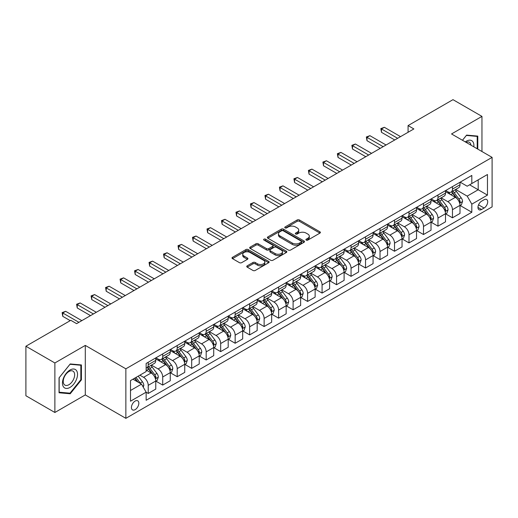<?xml version="1.0" encoding="UTF-8"?>
<svg xmlns="http://www.w3.org/2000/svg" width="518" height="518" viewBox="0 0 518 518"><rect width="100%" height="100%" fill="white"/><g stroke="black" fill="none" stroke-linecap="round" stroke-linejoin="round"><path stroke-width="0.78" d="M306.235 240.099A1.127 0.647 0 0 0 307.828 240.099L319.91 233.119A1.606 0.926 0 0 0 320.383 232.465A1.606 0.926 0 0 0 319.91 231.805L299.436 219.988A1.606 0.926 0 0 0 297.157 219.988L285.075 226.962A1.127 0.647 0 0 0 284.745 227.421A1.127 0.647 0 0 0 285.075 227.881A1.127 0.647 0 0 0 286.668 227.881L288.228 226.981A5.148 2.972 0 0 1 295.513 226.981L297.215 227.965A5.148 2.972 0 0 1 298.724 230.07A5.148 2.972 0 0 1 297.215 232.168L295.655 233.074A1.127 0.647 0 0 0 295.325 233.534A1.127 0.647 0 0 0 295.655 233.994A1.127 0.647 0 0 0 297.248 233.994L298.808 233.087A5.148 2.972 0 0 1 306.093 233.087L307.796 234.071A5.148 2.972 0 0 1 309.304 236.176A5.148 2.972 0 0 1 307.796 238.28L306.235 239.18A1.127 0.647 0 0 0 305.905 239.64A1.127 0.647 0 0 0 306.235 240.099L306.235 239.18M135.133 409.641A5.245 3.03 120 0 0 138.559 405.018A5.245 3.03 120 0 0 137.756 400.815A5.245 3.03 120 0 0 135.133 401.074A5.245 3.03 120 0 0 131.708 405.698A5.245 3.03 120 0 0 132.511 409.9A5.245 3.03 120 0 0 135.133 409.641M247.215 265.831A1.606 0.926 0 0 0 246.749 266.485A1.606 0.926 0 0 0 247.215 267.146L252.965 270.461A1.606 0.926 0 0 0 255.238 270.461L268.661 262.71A1.606 0.926 0 0 0 269.133 262.05A1.606 0.926 0 0 0 268.661 261.396L248.187 249.572A1.606 0.926 0 0 0 245.908 249.572L232.485 257.323A1.606 0.926 0 0 0 232.012 257.983A1.606 0.926 0 0 0 232.485 258.637L239.426 262.645A1.606 0.926 0 0 0 241.699 262.645L247.449 259.33A1.606 0.926 0 0 0 247.915 258.67A1.606 0.926 0 0 0 247.449 258.016L244.004 256.028A4.306 2.486 0 0 1 242.741 254.267A4.306 2.486 0 0 1 245.402 251.975A4.306 2.486 0 0 1 250.09 252.512L263.571 260.295A4.306 2.486 0 0 1 264.834 262.05A4.306 2.486 0 0 1 262.173 264.348A4.306 2.486 0 0 1 257.485 263.811L255.238 262.509A1.606 0.926 0 0 0 252.965 262.509L247.215 265.831L247.215 267.146M85.295 345.402L54.876 362.969L25.9 346.238L25.9 395.752L54.876 412.483L85.295 394.917L125.861 418.337L125.861 368.822L85.295 345.402L85.295 394.917M481.96 151.521L481.96 116.388L451.534 133.955L492.1 157.375L125.861 368.822M481.96 116.388L452.985 99.663L408.074 125.589L408.074 132.284M25.9 346.238L70.811 320.312L76.606 323.653L413.869 128.937L408.074 125.589M288.345 250.032A1.606 0.926 0 0 0 290.617 250.032L304.04 242.282A1.606 0.926 0 0 0 304.513 241.628A1.606 0.926 0 0 0 304.04 240.967L283.566 229.15A1.606 0.926 0 0 0 281.287 229.15L267.864 236.894A1.606 0.926 0 0 0 267.392 237.555A1.606 0.926 0 0 0 267.864 238.209L288.345 250.032M264.394 240.346A1.127 0.647 0 0 1 265.533 240.501L265.533 239.161L286.35 251.185A1.606 0.926 0 0 1 286.823 251.839A1.606 0.926 0 0 1 286.35 252.499L272.928 260.25A1.606 0.926 0 0 1 270.655 260.25L250.175 248.426L250.175 247.112A1.606 0.926 0 0 0 249.702 247.766A1.606 0.926 0 0 0 250.175 248.426M250.175 247.112L255.918 243.797A1.606 0.926 0 0 1 258.197 243.797L266.498 248.588A1.606 0.926 0 0 0 268.777 248.588L272.585 246.387A1.606 0.926 0 0 0 273.057 245.733A1.606 0.926 0 0 0 272.585 245.072L263.94 240.08A1.127 0.647 0 0 1 263.61 239.62A1.127 0.647 0 0 1 264.309 239.025A1.127 0.647 0 0 1 265.533 239.161M484.103 199.734L481.552 201.204A5.083 2.933 120 0 0 478.237 205.678A5.083 2.933 120 0 0 479.014 209.751A5.083 2.933 120 0 0 481.552 209.499L484.103 208.029A5.083 2.933 120 0 0 487.425 203.555A5.083 2.933 120 0 0 486.642 199.482A5.083 2.933 120 0 0 484.103 199.734M125.861 418.337L492.1 206.889L492.1 157.375M460.172 182.168L467.184 186.215L471.82 183.54L471.82 175.44L146.147 363.468L146.147 371.561L130.497 380.6L130.497 401.21L146.147 392.171L146.147 400.272L471.82 212.244L471.82 204.15L467.184 196.121L455.659 189.465M471.82 183.54L487.464 174.508L487.464 195.118L471.82 204.15M54.876 362.969L54.876 412.483M469.619 184.809L478.192 189.763L478.192 179.856L487.464 174.508M467.184 196.121L478.192 189.763L487.464 195.118M130.497 390.501L141.511 384.142L132.932 379.195M146.147 392.243L148.232 393.447L148.232 385.347A6.559 3.788 -120 0 0 143.596 377.318L139.886 375.181M148.232 393.447L155.763 389.096L155.763 381.002A6.559 3.788 -120 0 0 151.126 372.973L146.147 370.092M155.937 381.164L162.717 385.081L162.717 376.987A6.559 3.788 -120 0 0 158.081 368.952L151.424 365.112M162.717 385.081L170.254 380.73L170.254 372.636A6.559 3.788 -120 0 0 165.618 364.607L155.763 358.916M170.422 372.805L177.208 376.715L177.208 368.622A6.559 3.788 -120 0 0 172.572 360.593L165.915 356.747M177.208 376.715L184.738 372.371L184.738 364.271A6.559 3.788 -120 0 0 180.102 356.242L170.254 350.556M184.913 364.439L191.692 368.356L191.692 360.256A6.559 3.788 -120 0 0 187.056 352.227L180.4 348.381M191.692 368.356L199.223 364.005L199.223 355.905A6.559 3.788 -120 0 0 194.587 347.876L184.738 342.191M199.398 356.073L206.177 359.991L206.177 351.89A6.559 3.788 -120 0 0 201.541 343.861L194.885 340.022M206.177 359.991L213.714 355.639L213.714 347.546A6.559 3.788 -120 0 0 209.078 339.51L199.223 333.825M213.889 347.707L220.668 351.625L220.668 343.531A6.559 3.788 -120 0 0 216.032 335.496L209.376 331.656M220.668 351.625L228.198 347.274L228.198 339.18A6.559 3.788 -120 0 0 223.562 331.151L213.714 325.459M228.373 339.348L235.153 343.259L235.153 335.165A6.559 3.788 -120 0 0 230.516 327.136L223.86 323.29M235.153 343.259L242.689 338.914L242.689 330.814A6.559 3.788 -120 0 0 238.053 322.785L228.198 317.1M242.864 330.983L249.644 334.893L249.644 326.8A6.559 3.788 -120 0 0 245.008 318.771L238.351 314.925M249.644 334.893L257.174 330.549L257.174 322.449A6.559 3.788 -120 0 0 252.538 314.42L242.689 308.734M257.349 322.617L264.128 326.534L264.128 318.434A6.559 3.788 -120 0 0 259.492 310.405L252.836 306.565M264.128 326.534L271.665 322.183L271.665 314.089A6.559 3.788 -120 0 0 267.029 306.054L257.174 300.369M271.833 314.251L278.613 318.169L278.613 310.075A6.559 3.788 -120 0 0 273.977 302.039L267.32 298.2M278.613 318.169L286.15 313.817L286.15 305.724A6.559 3.788 -120 0 0 281.514 297.695L271.665 292.003M286.325 305.892L293.104 309.803L293.104 301.709A6.559 3.788 -120 0 0 288.468 293.68L281.811 289.834M293.104 309.803L300.634 305.452L300.634 297.358A6.559 3.788 -120 0 0 295.998 289.329L286.15 283.644M300.809 297.526L307.588 301.437L307.588 293.343A6.559 3.788 -120 0 0 302.952 285.314L296.296 281.468M307.588 301.437L315.125 297.092L315.125 288.992A6.559 3.788 -120 0 0 310.489 280.963L300.634 275.278M315.3 289.161L322.079 293.078L322.079 284.978A6.559 3.788 -120 0 0 317.443 276.949L310.787 273.109M322.079 293.078L329.61 288.727L329.61 280.633A6.559 3.788 -120 0 0 324.974 272.597L315.125 266.912M329.785 280.795L336.564 284.712L336.564 276.612A6.559 3.788 -120 0 0 331.928 268.583L325.272 264.743M336.564 284.712L344.101 280.361L344.101 272.267A6.559 3.788 -120 0 0 339.465 264.238L329.61 258.547M344.269 272.436L351.055 276.347L351.055 268.253A6.559 3.788 -120 0 0 346.419 260.224L339.763 256.378M351.055 276.347L358.585 271.995L358.585 263.902A6.559 3.788 -120 0 0 353.949 255.873L344.101 250.181M358.76 264.07L365.54 267.981L365.54 259.887A6.559 3.788 -120 0 0 360.904 251.858L354.247 248.012M365.54 267.981L373.07 263.636L373.07 255.536A6.559 3.788 -120 0 0 368.434 247.507L358.585 241.822M373.245 255.704L380.024 259.622L380.024 251.521A6.559 3.788 -120 0 0 375.388 243.492L368.732 239.653M380.024 259.622L387.561 255.27L387.561 247.17A6.559 3.788 -120 0 0 382.925 239.141L373.07 233.456M387.736 247.339L394.515 251.256L394.515 243.156A6.559 3.788 -120 0 0 389.879 235.127L383.223 231.287M394.515 251.256L402.046 246.905L402.046 238.811A6.559 3.788 -120 0 0 397.41 230.782L387.561 225.09M402.221 238.979L409 242.89L409 234.796A6.559 3.788 -120 0 0 404.364 226.767L397.707 222.921M409 242.89L416.537 238.539L416.537 230.445A6.559 3.788 -120 0 0 411.901 222.416L402.046 216.725M416.705 230.614L423.491 234.524L423.491 226.431A6.559 3.788 -120 0 0 418.855 218.402L412.198 214.556M423.491 234.524L431.021 230.18L431.021 222.08A6.559 3.788 -120 0 0 426.385 214.051L416.537 208.365M431.196 222.248L437.975 226.165L437.975 218.065A6.559 3.788 -120 0 0 433.339 210.036L426.683 206.196M437.975 226.165L445.506 221.814L445.506 213.714A6.559 3.788 -120 0 0 440.876 205.685L431.021 200M445.681 213.882L452.46 217.8L452.46 209.699A6.559 3.788 -120 0 0 447.824 201.67L441.168 197.831M452.46 217.8L459.997 213.448L459.997 205.355A6.559 3.788 -120 0 0 455.361 197.326L445.506 191.634M445.681 190.533L447.824 191.77A6.559 3.788 -120 0 0 451.107 192.094A6.559 3.788 -120 0 0 452.46 189.089L452.46 186.616M431.196 198.893L433.339 200.136A6.559 3.788 -120 0 0 436.616 200.46A6.559 3.788 -120 0 0 437.975 197.455L437.975 194.982M416.705 207.258L418.855 208.495A6.559 3.788 -120 0 0 422.131 208.819A6.559 3.788 -120 0 0 423.491 205.821L423.491 203.347M402.221 215.624L404.364 216.861A6.559 3.788 -120 0 0 407.64 217.184A6.559 3.788 -120 0 0 409 214.187L409 211.707M387.736 223.99L389.879 225.226A6.559 3.788 -120 0 0 393.156 225.55A6.559 3.788 -120 0 0 394.515 222.546L394.515 220.072M373.245 232.349L375.388 233.592A6.559 3.788 -120 0 0 378.671 233.916A6.559 3.788 -120 0 0 380.024 230.911L380.024 228.438M358.76 240.715L360.904 241.951A6.559 3.788 -120 0 0 364.18 242.282A6.559 3.788 -120 0 0 365.54 239.277L365.54 236.804M344.269 249.08L346.419 250.317A6.559 3.788 -120 0 0 349.695 250.641A6.559 3.788 -120 0 0 351.055 247.643L351.055 245.163M329.785 257.446L331.928 258.683A6.559 3.788 -120 0 0 335.204 259.006A6.559 3.788 -120 0 0 336.564 256.009L336.564 253.529M315.3 265.805L317.443 267.048A6.559 3.788 -120 0 0 320.72 267.372A6.559 3.788 -120 0 0 322.079 264.368L322.079 261.894M300.809 274.171L302.952 275.408A6.559 3.788 -120 0 0 306.235 275.738A6.559 3.788 -120 0 0 307.588 272.733L307.588 270.26M286.325 282.537L288.468 283.773A6.559 3.788 -120 0 0 291.744 284.097A6.559 3.788 -120 0 0 293.104 281.099L293.104 278.619M271.833 290.902L273.977 292.139A6.559 3.788 -120 0 0 277.26 292.463A6.559 3.788 -120 0 0 278.613 289.465L278.613 286.985M257.349 299.268L259.492 300.505A6.559 3.788 -120 0 0 262.768 300.829A6.559 3.788 -120 0 0 264.128 297.824L264.128 295.351M242.858 307.627L245.008 308.864A6.559 3.788 -120 0 0 248.284 309.194A6.559 3.788 -120 0 0 249.644 306.19L249.644 303.716M228.373 315.993L230.516 317.23A6.559 3.788 -120 0 0 233.799 317.553A6.559 3.788 -120 0 0 235.153 314.555L235.153 312.076M213.889 324.359L216.032 325.595A6.559 3.788 -120 0 0 219.308 325.919A6.559 3.788 -120 0 0 220.668 322.921L220.668 320.441M199.398 332.724L201.541 333.961A6.559 3.788 -120 0 0 204.824 334.285A6.559 3.788 -120 0 0 206.177 331.28L206.177 328.807M184.913 341.084L187.056 342.32A6.559 3.788 -120 0 0 190.333 342.651A6.559 3.788 -120 0 0 191.692 339.646L191.692 337.173M170.422 349.449L172.572 350.686A6.559 3.788 -120 0 0 175.848 351.01A6.559 3.788 -120 0 0 177.208 348.012L177.208 345.538M155.937 357.815L158.081 359.052A6.559 3.788 -120 0 0 161.357 359.375A6.559 3.788 -120 0 0 162.717 356.378L162.717 353.898M460.172 205.523L471.82 212.244M451.107 192.094L458.637 187.743A6.559 3.788 -120 0 0 459.997 184.745L459.997 182.265M436.616 200.46L444.153 196.108A6.559 3.788 -120 0 0 445.506 193.104L445.506 190.63M422.131 208.819L429.662 204.474A6.559 3.788 -120 0 0 431.021 201.47L431.021 198.996M407.64 217.184L415.177 212.84A6.559 3.788 -120 0 0 416.537 209.835L416.537 207.362M393.156 225.55L400.692 221.199A6.559 3.788 -120 0 0 402.046 218.201L402.046 215.721M378.671 233.916L386.201 229.565A6.559 3.788 -120 0 0 387.561 226.567L387.561 224.087M364.18 242.282L371.717 237.93A6.559 3.788 -120 0 0 373.07 234.926L373.07 232.452M349.695 250.641L357.226 246.296A6.559 3.788 -120 0 0 358.585 243.292L358.585 240.818M335.204 259.006L342.741 254.655A6.559 3.788 -120 0 0 344.101 251.657L344.101 249.177M320.72 267.372L328.25 263.021A6.559 3.788 -120 0 0 329.61 260.023L329.61 257.543M306.235 275.738L313.766 271.387A6.559 3.788 -120 0 0 315.125 268.382L315.125 265.909M291.744 284.097L299.281 279.752A6.559 3.788 -120 0 0 300.634 276.748L300.634 274.275M277.26 292.463L284.79 288.112A6.559 3.788 -120 0 0 286.15 285.114L286.15 282.634M262.768 300.829L270.305 296.477A6.559 3.788 -120 0 0 271.665 293.479L271.665 290.999M248.284 309.194L255.814 304.843A6.559 3.788 -120 0 0 257.174 301.839L257.174 299.365M233.799 317.553L241.33 313.209A6.559 3.788 -120 0 0 242.689 310.204L242.689 307.731M219.308 325.919L226.845 321.568A6.559 3.788 -120 0 0 228.198 318.57L228.198 316.097M204.824 334.285L212.354 329.934A6.559 3.788 -120 0 0 213.714 326.936L213.714 324.456M190.333 342.651L197.87 338.299A6.559 3.788 -120 0 0 199.223 335.295L199.223 332.821M175.848 351.01L183.378 346.665A6.559 3.788 -120 0 0 184.738 343.661L184.738 341.187M161.357 359.375L168.894 355.024A6.559 3.788 -120 0 0 170.254 352.026L170.254 349.553M146.147 368.007A6.559 3.788 -120 0 0 146.872 367.741L154.403 363.39A6.559 3.788 -120 0 0 155.763 360.392L155.763 357.912M146.872 367.741A6.559 3.788 -120 0 0 148.232 364.737L148.232 362.263M141.511 384.142L146.147 392.171M477.784 149.113L477.784 136.104L466.601 135.101L462.457 140.261M59.046 392.774L70.228 393.771L81.417 379.856L81.417 364.944L70.228 363.947L59.046 377.862L59.046 392.774M80.834 379.526L81.417 379.856M69.049 393.091L70.228 393.771M306.682 240.261L307.796 239.614A5.148 2.972 0 0 0 309.304 237.516L309.304 236.176M298.724 230.07L298.724 231.404A5.148 2.972 0 0 1 297.215 233.508L296.102 234.149M319.91 231.805L319.91 233.119L299.436 221.322A1.606 0.926 0 0 0 297.157 221.322L285.522 228.043M304.04 240.967L304.04 242.282L283.566 230.484A1.606 0.926 0 0 0 281.287 230.484L267.89 238.222M301.198 242.087A1.127 0.647 0 0 0 301.528 241.628A1.127 0.647 0 0 0 301.198 241.168L283.223 230.788A1.127 0.647 0 0 0 281.63 230.788L279.979 231.74A5.148 2.972 0 0 0 278.477 233.845A5.148 2.972 0 0 0 279.979 235.943L292.269 243.039A5.148 2.972 0 0 0 299.546 243.039L301.198 242.087L301.198 243.428A1.127 0.647 0 0 0 301.528 242.968L301.528 241.628M278.477 233.845L278.477 235.178A5.148 2.972 0 0 0 279.979 237.283L279.979 235.943M301.198 243.428L299.546 244.379A5.148 2.972 0 0 1 292.269 244.379L279.979 237.283M250.2 248.439L255.918 245.131L255.918 243.797M273.057 245.733L273.057 247.067A1.606 0.926 0 0 1 272.585 247.727L268.777 249.929A1.606 0.926 0 0 1 266.498 249.929L258.197 245.131A1.606 0.926 0 0 0 255.918 245.131M265.533 240.501L286.331 252.506M275.116 253.561A4.306 2.486 0 0 0 279.811 254.105A4.306 2.486 0 0 0 282.465 251.806A4.306 2.486 0 0 0 281.203 250.052L276.457 247.306A1.606 0.926 0 0 0 274.177 247.306L270.37 249.508A1.606 0.926 0 0 0 269.897 250.162A1.606 0.926 0 0 0 270.37 250.822L275.116 253.561L275.116 254.901A4.306 2.486 0 0 0 279.811 255.439A4.306 2.486 0 0 0 282.465 253.147L282.465 251.806M269.897 250.162L269.897 251.502A1.606 0.926 0 0 0 270.37 252.162L270.37 250.822M275.116 254.901L270.37 252.162M264.834 262.05L264.834 263.39A4.306 2.486 0 0 1 262.173 265.689A4.306 2.486 0 0 1 257.485 265.151L255.238 263.85A1.606 0.926 0 0 0 252.965 263.85L247.241 267.159M242.741 254.267L242.741 255.607A4.306 2.486 0 0 0 244.004 257.362L244.004 256.028M247.423 259.337L244.004 257.362M268.661 261.396L268.661 262.71L248.187 250.913A1.606 0.926 0 0 0 245.908 250.913L232.504 258.65M459.997 205.62L461.389 204.817L462.548 201.47A4.345 2.506 -120 0 0 461.162 197.772L456.423 191.453A12.536 7.239 -120 0 0 455.057 189.815M450.349 194.425A12.536 7.239 -120 0 0 447.779 191.744M459.602 202.959L460.198 201.657A4.345 2.506 -120 0 0 458.954 199.041L454.221 192.722A12.536 7.239 -120 0 0 452.855 191.084M451.69 191.757A10.405 6.009 60 0 1 453.392 193.7L457.4 199.048M451.463 191.887A12.536 7.239 60 0 1 452.829 193.525L455.982 197.727M397.643 138.306L381.475 128.969L384.375 127.298L400.543 136.635M394.748 139.977L381.475 132.317L381.475 128.969L380.84 128.6L384.375 127.298M381.475 132.317L380.84 128.6M445.506 213.986L446.898 213.183L448.057 209.835A4.345 2.506 -120 0 0 446.671 206.138L441.938 199.819A12.536 7.239 -120 0 0 440.565 198.174M435.858 202.791A12.536 7.239 -120 0 0 433.294 200.103M445.111 211.325L445.713 210.023A4.345 2.506 -120 0 0 444.47 207.407L439.737 201.088A12.536 7.239 -120 0 0 438.364 199.449M437.198 200.123A10.405 6.009 60 0 1 438.908 202.065L442.916 207.414M436.978 200.252A12.536 7.239 60 0 1 438.345 201.891L441.491 206.093M431.021 222.351L432.413 221.549L433.572 218.201A4.345 2.506 -120 0 0 432.187 214.504L427.447 208.178A12.536 7.239 -120 0 0 426.081 206.54M421.374 211.156A12.536 7.239 -120 0 0 418.803 208.469M430.626 219.69L431.229 218.382A4.345 2.506 -120 0 0 429.985 215.773L425.246 209.453A12.536 7.239 -120 0 0 423.879 207.815M422.714 208.489A10.405 6.009 60 0 1 424.423 210.431L428.431 215.779M422.487 208.618A12.536 7.239 60 0 1 423.853 210.256L427.007 214.458M416.537 230.711L417.922 229.908L419.081 226.567A4.345 2.506 -120 0 0 417.696 222.863L412.963 216.543A12.536 7.239 -120 0 0 411.596 214.905M406.883 219.522A12.536 7.239 -120 0 0 404.318 216.835M416.142 228.049L416.737 226.748A4.345 2.506 -120 0 0 415.494 224.139L410.761 217.813A12.536 7.239 -120 0 0 409.395 216.174M408.223 216.848A10.405 6.009 60 0 1 409.932 218.79L413.94 224.145M408.003 216.977A12.536 7.239 60 0 1 409.369 218.615L412.516 222.818M383.158 146.672L366.99 137.335L369.884 135.664L386.052 144.995M380.257 148.342L366.99 140.682L366.99 137.335L366.349 136.966L369.884 135.664M366.99 140.682L366.349 136.966M368.667 155.031L352.499 145.7L355.4 144.023L371.568 153.36M365.773 156.708L352.499 149.042L352.499 145.7L351.864 145.331L355.4 144.023M352.499 149.042L351.864 145.331M354.183 163.397L338.014 154.066L340.909 152.389L357.077 161.726M351.282 165.067L338.014 157.407L338.014 154.066L337.373 153.697L340.909 152.389M338.014 157.407L337.373 153.697M402.046 239.076L403.438 238.274L404.597 234.926A4.345 2.506 -120 0 0 403.211 231.229L398.478 224.909A12.536 7.239 -120 0 0 397.105 223.271M392.398 227.888A12.536 7.239 -120 0 0 389.827 225.201M401.651 236.415L402.253 235.114A4.345 2.506 -120 0 0 401.01 232.498L396.27 226.178A12.536 7.239 -120 0 0 394.904 224.54M393.738 225.213A10.405 6.009 60 0 1 395.448 227.156L399.456 232.504M393.512 225.343A12.536 7.239 60 0 1 394.884 226.981L398.031 231.183M339.691 171.762L323.523 162.425L326.424 160.755L342.592 170.092M336.797 173.433L323.523 165.773L323.523 162.425L322.889 162.056L326.424 160.755M323.523 165.773L322.889 162.056M473.828 146.827A10.651 6.151 120 0 0 472.895 141.764A10.651 6.151 120 0 0 465.287 141.9M470.972 145.176A8.068 4.656 120 0 0 470.253 143.13A8.068 4.656 120 0 0 469.347 142.288A8.068 4.656 120 0 0 466.032 142.327M462.477 140.274L466.368 135.431L477.207 136.402L477.207 148.776M476.489 135.988L477.207 136.402M70.001 370.027A10.651 6.151 120 0 0 62.464 383.074A10.651 6.151 120 0 0 70.001 387.425A10.651 6.151 120 0 0 77.532 374.378A10.651 6.151 120 0 0 70.001 370.027M68.946 371.529A8.068 4.656 120 0 0 63.675 378.639A8.068 4.656 120 0 0 64.912 385.101A8.068 4.656 120 0 0 68.946 384.699A8.068 4.656 120 0 0 74.21 377.59A8.068 4.656 120 0 0 72.973 371.128A8.068 4.656 120 0 0 68.946 371.529M80.834 379.694L70.001 393.175L59.162 392.204L59.162 377.758L70.001 364.277L80.834 365.242L80.834 379.694M80.115 364.827L80.834 365.242M387.561 247.442L388.953 246.639L390.112 243.292A4.345 2.506 -120 0 0 388.72 239.594L383.987 233.275A12.536 7.239 -120 0 0 382.621 231.637M377.907 236.247A12.536 7.239 -120 0 0 375.343 233.56M387.166 244.781L387.762 243.479A4.345 2.506 -120 0 0 386.519 240.864L381.785 234.544A12.536 7.239 -120 0 0 380.419 232.906M379.254 233.579A10.405 6.009 60 0 1 380.957 235.522L384.965 240.87M379.027 233.709A12.536 7.239 60 0 1 380.393 235.347L383.54 239.549M373.07 255.808L374.462 255.005L375.621 251.657A4.345 2.506 -120 0 0 374.236 247.96L369.502 241.634A12.536 7.239 -120 0 0 368.13 239.996M363.422 244.613A12.536 7.239 -120 0 0 360.858 241.925M372.675 253.147L373.277 251.839A4.345 2.506 -120 0 0 372.034 249.229L367.301 242.91A12.536 7.239 -120 0 0 365.928 241.271M364.763 241.945A10.405 6.009 60 0 1 366.472 243.887L370.48 249.236M364.542 242.074A12.536 7.239 60 0 1 365.909 243.713L369.056 247.915M358.585 264.167L359.978 263.364L361.137 260.023A4.345 2.506 -120 0 0 359.751 256.319L355.011 250A12.536 7.239 -120 0 0 353.645 248.362M348.938 252.978A12.536 7.239 -120 0 0 346.367 250.291M358.191 261.506L358.793 260.204A4.345 2.506 -120 0 0 357.55 257.595L352.81 251.269A12.536 7.239 -120 0 0 351.444 249.631M350.278 250.304A10.405 6.009 60 0 1 351.987 252.247L355.989 257.601M350.051 250.434A12.536 7.239 60 0 1 351.418 252.072L354.571 256.274M344.101 272.533L345.487 271.73L346.646 268.382A4.345 2.506 -120 0 0 345.26 264.685L340.527 258.365A12.536 7.239 -120 0 0 339.16 256.727M334.447 261.344A12.536 7.239 -120 0 0 331.883 258.657M343.699 269.872L344.302 268.57A4.345 2.506 -120 0 0 343.058 265.954L338.325 259.635A12.536 7.239 -120 0 0 336.953 257.996M335.787 258.67A10.405 6.009 60 0 1 337.496 260.612L341.504 265.961M335.567 258.799A12.536 7.239 60 0 1 336.933 260.437L340.08 264.64M329.61 280.898L331.002 280.096L332.161 276.748A4.345 2.506 -120 0 0 330.775 273.051L326.036 266.731A12.536 7.239 -120 0 0 324.669 265.093M319.962 269.703A12.536 7.239 -120 0 0 317.392 267.016M329.215 278.237L329.817 276.936A4.345 2.506 -120 0 0 328.574 274.32L323.834 268A12.536 7.239 -120 0 0 322.468 266.362M321.302 267.035A10.405 6.009 60 0 1 323.012 268.978L327.02 274.326M321.076 267.165A12.536 7.239 60 0 1 322.449 268.803L325.595 273.005M325.207 180.128L309.039 170.791L311.94 169.121L328.101 178.451M322.306 181.799L309.039 174.139L309.039 170.791L308.404 170.422L311.94 169.121M309.039 174.139L308.404 170.422M310.722 188.487L294.554 179.157L297.449 177.48L313.617 186.817M307.821 190.164L294.554 182.504L294.554 179.157L293.913 178.788L297.449 177.48M294.554 182.504L293.913 178.788M296.231 196.853L280.063 187.522L282.964 185.845L299.132 195.182M293.337 198.53L280.063 190.864L280.063 187.522L279.429 187.153L282.964 185.845M280.063 190.864L279.429 187.153M281.747 205.219L265.579 195.882L268.473 194.211L284.641 203.548M278.846 206.889L265.579 199.229L265.579 195.882L264.938 195.519L268.473 194.211M265.579 199.229L264.938 195.519M267.256 213.584L251.088 204.247L253.988 202.577L270.156 211.907M264.361 215.255L251.088 207.595L251.088 204.247L250.453 203.878L253.988 202.577M251.088 207.595L250.453 203.878M315.125 289.264L316.517 288.461L317.67 285.114A4.345 2.506 -120 0 0 316.284 281.416L311.551 275.09A12.536 7.239 -120 0 0 310.185 273.452M305.471 278.069A12.536 7.239 -120 0 0 302.907 275.382M314.73 286.603L315.326 285.295A4.345 2.506 -120 0 0 314.083 282.686L309.35 276.366A12.536 7.239 -120 0 0 307.983 274.728M306.811 275.401A10.405 6.009 60 0 1 308.521 277.344L312.529 282.692M306.591 275.531A12.536 7.239 60 0 1 307.957 277.169L311.104 281.371M252.771 221.944L236.603 212.613L239.497 210.943L255.665 220.273M249.87 223.621L236.603 215.961L236.603 212.613L235.968 212.244L239.497 210.943M236.603 215.961L235.968 212.244M300.634 297.623L302.026 296.82L303.185 293.479A4.345 2.506 -120 0 0 301.8 289.776L297.067 283.456A12.536 7.239 -120 0 0 295.694 281.818M290.986 286.435A12.536 7.239 -120 0 0 288.422 283.747M300.239 294.969L300.841 293.661A4.345 2.506 -120 0 0 299.598 291.051L294.865 284.725A12.536 7.239 -120 0 0 293.492 283.087M292.327 283.76A10.405 6.009 60 0 1 294.036 285.703L298.044 291.058M292.1 283.89A12.536 7.239 60 0 1 293.473 285.528L296.62 289.737M238.28 230.309L222.118 220.979L225.013 219.302L241.181 228.639M235.386 231.986L222.118 224.32L222.118 220.979L221.477 220.61L225.013 219.302M222.118 224.32L221.477 220.61M286.15 305.989L287.542 305.186L288.701 301.839A4.345 2.506 -120 0 0 287.315 298.141L282.575 291.822A12.536 7.239 -120 0 0 281.209 290.184M276.502 294.8A12.536 7.239 -120 0 0 273.931 292.113M285.755 303.328L286.35 302.026A4.345 2.506 -120 0 0 285.107 299.417L280.374 293.091A12.536 7.239 -120 0 0 279.008 291.453M277.842 292.126A10.405 6.009 60 0 1 279.545 294.069L283.553 299.417M277.616 292.256A12.536 7.239 60 0 1 278.982 293.894L282.135 298.096M223.795 238.675L207.627 229.338L210.528 227.667L226.696 237.004M220.901 240.346L207.627 232.686L207.627 229.338L206.993 228.975L210.528 227.667M207.627 232.686L206.993 228.975M271.665 314.355L273.051 313.552L274.21 310.204A4.345 2.506 -120 0 0 272.824 306.507L268.091 300.187A12.536 7.239 -120 0 0 266.718 298.549M262.011 303.159A12.536 7.239 -120 0 0 259.447 300.472M271.264 311.694L271.866 310.392A4.345 2.506 -120 0 0 270.623 307.776L265.889 301.457A12.536 7.239 -120 0 0 264.517 299.818M263.351 300.492A10.405 6.009 60 0 1 265.061 302.434L269.069 307.783M263.131 300.621A12.536 7.239 60 0 1 264.497 302.259L267.644 306.462M209.311 247.041L193.143 237.704L196.037 236.033L212.205 245.364M206.41 248.711L193.143 241.051L193.143 237.704L192.502 237.335L196.037 236.033M193.143 241.051L192.502 237.335M257.174 322.72L258.566 321.918L259.725 318.57A4.345 2.506 -120 0 0 258.34 314.873L253.6 308.547A12.536 7.239 -120 0 0 252.234 306.909M247.526 311.525A12.536 7.239 -120 0 0 244.956 308.838M256.779 320.059L257.381 318.751A4.345 2.506 -120 0 0 256.138 316.142L251.398 309.822A12.536 7.239 -120 0 0 250.032 308.184M248.867 308.857A10.405 6.009 60 0 1 250.576 310.8L254.584 316.148M248.64 308.987A12.536 7.239 60 0 1 250.006 310.625L253.16 314.827M194.82 255.4L178.652 246.069L181.553 244.399L197.721 253.729M191.925 257.077L178.652 249.417L178.652 246.069L178.017 245.7L181.553 244.399M178.652 249.417L178.017 245.7M242.689 331.08L244.075 330.277L245.234 326.936A4.345 2.506 -120 0 0 243.849 323.232L239.115 316.912A12.536 7.239 -120 0 0 237.749 315.274M233.035 319.891A12.536 7.239 -120 0 0 230.471 317.204M242.294 328.425L242.89 327.117A4.345 2.506 -120 0 0 241.647 324.508L236.914 318.188A12.536 7.239 -120 0 0 235.548 316.543M234.376 317.217A10.405 6.009 60 0 1 236.085 319.159L240.093 324.514M234.155 317.346A12.536 7.239 60 0 1 235.522 318.991L238.668 323.193M180.335 263.766L164.167 254.435L167.061 252.758L183.23 262.095M177.434 265.443L164.167 257.776L164.167 254.435L163.526 254.066L167.061 252.758M164.167 257.776L163.526 254.066M228.198 339.445L229.591 338.642L230.75 335.295A4.345 2.506 -120 0 0 229.364 331.598L224.631 325.278A12.536 7.239 -120 0 0 223.258 323.64M218.551 328.257A12.536 7.239 -120 0 0 215.98 325.569M227.803 336.784L228.406 335.483A4.345 2.506 -120 0 0 227.162 332.873L222.423 326.547A12.536 7.239 -120 0 0 221.056 324.909M219.891 325.582A10.405 6.009 60 0 1 221.6 327.525L225.608 332.873M219.664 325.712A12.536 7.239 60 0 1 221.037 327.35L224.184 331.552M213.714 347.811L215.106 347.008L216.265 343.661A4.345 2.506 -120 0 0 214.873 339.963L210.14 333.644A12.536 7.239 -120 0 0 208.773 332.006M204.06 336.616A12.536 7.239 -120 0 0 201.496 333.929M213.319 345.15L213.915 343.848A4.345 2.506 -120 0 0 212.671 341.232L207.938 334.913A12.536 7.239 -120 0 0 206.572 333.275M205.406 333.948A10.405 6.009 60 0 1 207.109 335.891L211.117 341.239M205.18 334.078A12.536 7.239 60 0 1 206.546 335.716L209.693 339.918M199.223 356.177L200.615 355.374L201.774 352.026A4.345 2.506 -120 0 0 200.388 348.329L195.655 342.003A12.536 7.239 -120 0 0 194.282 340.365M189.575 344.982A12.536 7.239 -120 0 0 187.011 342.294M198.828 353.516L199.43 352.214A4.345 2.506 -120 0 0 198.187 349.598L193.454 343.279A12.536 7.239 -120 0 0 192.081 341.64M190.915 342.314A10.405 6.009 60 0 1 192.625 344.256L196.633 349.605M190.695 342.443A12.536 7.239 60 0 1 192.061 344.081L195.208 348.284M184.738 364.536L186.13 363.733L187.289 360.392A4.345 2.506 -120 0 0 185.904 356.688L181.164 350.369A12.536 7.239 -120 0 0 179.798 348.731M175.09 353.347A12.536 7.239 -120 0 0 172.52 350.66M184.343 361.881L184.945 360.573A4.345 2.506 -120 0 0 183.702 357.964L178.963 351.644A12.536 7.239 -120 0 0 177.596 350M176.431 350.68A10.405 6.009 60 0 1 178.14 352.622L182.142 357.97M176.204 350.803A12.536 7.239 60 0 1 177.57 352.447L180.724 356.649M170.254 372.902L171.639 372.099L172.798 368.751A4.345 2.506 -120 0 0 171.413 365.054L166.679 358.734A12.536 7.239 -120 0 0 165.313 357.096M160.599 361.713A12.536 7.239 -120 0 0 158.035 359.026M169.852 370.24L170.454 368.939A4.345 2.506 -120 0 0 169.211 366.33L164.478 360.004A12.536 7.239 -120 0 0 163.105 358.365M161.94 359.039A10.405 6.009 60 0 1 163.649 360.981L167.657 366.33M161.72 359.168A12.536 7.239 60 0 1 163.086 360.806L166.233 365.009M165.844 272.131L149.676 262.794L152.577 261.124L168.745 270.461M162.95 273.802L149.676 266.142L149.676 262.794L149.042 262.432L152.577 261.124M149.676 266.142L149.042 262.432M151.36 280.497L135.192 271.16L138.092 269.489L154.254 278.82M148.465 282.168L135.192 274.508L135.192 271.16L134.557 270.791L138.092 269.489M135.192 274.508L134.557 270.791M136.875 288.863L120.707 279.526L123.601 277.855L139.769 287.186M133.974 290.533L120.707 282.873L120.707 279.526L120.066 279.157L123.601 277.855M120.707 282.873L120.066 279.157M122.384 297.222L106.216 287.891L109.117 286.214L125.285 295.551M119.49 298.899L106.216 291.233L106.216 287.891L105.581 287.522L109.117 286.214M106.216 291.233L105.581 287.522M107.899 305.588L91.731 296.251L94.626 294.58L110.794 303.917M104.999 307.258L91.731 299.598L91.731 296.251L91.09 295.888L94.626 294.58M91.731 299.598L91.09 295.888M155.763 381.267L157.155 380.465L158.314 377.117A4.345 2.506 -120 0 0 156.928 373.42L152.188 367.1A12.536 7.239 -120 0 0 150.822 365.462M155.368 378.606L155.97 377.305A4.345 2.506 -120 0 0 154.727 374.689L149.987 368.369A12.536 7.239 -120 0 0 148.621 366.731M147.455 367.404A10.405 6.009 60 0 1 149.165 369.347L153.173 374.695M147.229 367.534A12.536 7.239 60 0 1 148.601 369.172L151.748 373.374M93.408 313.953L77.24 304.616L80.141 302.946L96.309 312.276M90.514 315.624L77.24 307.964L77.24 304.616L76.606 304.247L80.141 302.946M77.24 307.964L76.606 304.247M143.246 387.153L143.823 385.483A4.345 2.506 -120 0 0 142.437 381.785L138.215 376.146M140.631 383.637A4.345 2.506 -120 0 0 140.236 383.055L136.014 377.415M134.926 378.043L137.963 382.096M134.622 378.218L137.199 381.656M78.924 322.319L62.756 312.982L65.65 311.312L81.818 320.642M70.228 320.642L62.756 316.33L62.756 312.982L62.121 312.613L65.65 311.312M62.756 316.33L62.121 312.613M143.596 377.318L151.126 372.973M158.081 368.952L165.618 364.607M172.572 360.593L180.102 356.242M187.056 352.227L194.587 347.876M201.541 343.861L209.078 339.51M216.032 335.496L223.562 331.151M230.516 327.136L238.053 322.785M245.008 318.771L252.538 314.42M259.492 310.405L267.029 306.054M273.977 302.039L281.514 297.695M288.468 293.68L295.998 289.329M302.952 285.314L310.489 280.963M317.443 276.949L324.974 272.597M331.928 268.583L339.465 264.238M346.419 260.224L353.949 255.873M360.904 251.858L368.434 247.507M375.388 243.492L382.925 239.141M389.879 235.127L397.41 230.782M404.364 226.767L411.901 222.416M418.855 218.402L426.385 214.051M433.339 210.036L440.876 205.685M447.824 201.67L455.361 197.326M452.46 189.089L459.997 184.745M452.46 209.699L459.997 205.355M437.975 218.065L445.506 213.714M437.975 197.455L445.506 193.104M423.491 226.431L431.021 222.08M423.491 205.821L431.021 201.47M409 234.796L416.537 230.445M409 214.187L416.537 209.835M394.515 243.156L402.046 238.811M394.515 222.546L402.046 218.201M380.024 251.521L387.561 247.17M380.024 230.911L387.561 226.567M365.54 259.887L373.07 255.536M365.54 239.277L373.07 234.926M351.055 268.253L358.585 263.902M351.055 247.643L358.585 243.292M336.564 276.612L344.101 272.267M336.564 256.009L344.101 251.657M322.079 284.978L329.61 280.633M322.079 264.368L329.61 260.023M307.588 293.343L315.125 288.992M307.588 272.733L315.125 268.382M293.104 301.709L300.634 297.358M293.104 281.099L300.634 276.748M278.613 310.075L286.15 305.724M278.613 289.465L286.15 285.114M264.128 318.434L271.665 314.089M264.128 297.824L271.665 293.479M249.644 326.8L257.174 322.449M249.644 306.19L257.174 301.839M235.153 335.165L242.689 330.814M235.153 314.555L242.689 310.204M220.668 343.531L228.198 339.18M220.668 322.921L228.198 318.57M206.177 351.89L213.714 347.546M206.177 331.28L213.714 326.936M191.692 360.256L199.223 355.905M191.692 339.646L199.223 335.295M177.208 368.622L184.738 364.271M177.208 348.012L184.738 343.661M162.717 376.987L170.254 372.636M162.717 356.378L170.254 352.026M148.232 385.347L155.763 381.002M148.232 364.737L155.763 360.392M478.548 204.824L484.103 208.029M477.959 207.427L481.552 209.499M307.796 239.614L307.796 238.28M295.655 233.994L295.655 233.074M297.215 233.508L297.215 232.168M285.075 227.881L285.075 226.962M297.157 221.322L297.157 219.988M299.436 221.322L299.436 219.988M267.864 238.209L267.864 236.894M281.287 230.484L281.287 229.15M283.566 230.484L283.566 229.15M292.269 244.379L292.269 243.039M299.546 244.379L299.546 243.039M258.197 245.131L258.197 243.797M266.498 249.929L266.498 248.588M268.777 249.929L268.777 248.588M272.585 247.727L272.585 246.387M286.35 252.499L286.35 251.185M252.965 263.85L252.965 262.509M255.238 263.85L255.238 262.509M257.485 265.151L257.485 263.811M247.449 259.33L247.449 258.016M232.485 258.637L232.485 257.323M245.908 250.913L245.908 249.572M248.187 250.913L248.187 249.572M459.673 203.198L462.516 201.554M454.221 192.722L456.423 191.453M450.809 194.697L452.829 193.525M458.954 199.041L461.162 197.772M458.611 200.738L460.198 201.657M445.182 211.564L448.031 209.919M439.737 201.088L441.938 199.819M436.318 203.056L438.345 201.891M444.47 207.407L446.671 206.138M444.127 209.104L445.713 210.023M430.698 219.923L433.54 218.285M425.246 209.453L427.447 208.178M421.833 211.422L423.853 210.256M429.985 215.773L432.187 214.504M429.636 217.469L431.229 218.382M416.213 228.289L419.056 226.651M410.761 217.813L412.963 216.543M407.342 219.787L409.369 218.615M415.494 224.139L417.696 222.863M415.151 225.835L416.737 226.748M401.722 236.655L404.571 235.01M396.27 226.178L398.478 224.909M392.858 228.153L394.884 226.981M401.01 232.498L403.211 231.229M400.667 234.194L402.253 235.114M387.237 245.02L390.08 243.376M381.785 234.544L383.987 233.275M378.373 236.512L380.393 235.347M386.519 240.864L388.72 239.594M386.175 242.56L387.762 243.479M372.746 253.38L375.595 251.742M367.301 242.91L369.502 241.634M363.882 244.878L365.909 243.713M372.034 249.229L374.236 247.96M371.691 250.926L373.277 251.839M358.262 261.745L361.104 260.107M352.81 251.269L355.011 250M349.397 253.244L351.418 252.072M357.55 257.595L359.751 256.319M357.2 259.291L358.793 260.204M343.771 270.111L346.62 268.466M338.325 259.635L340.527 258.365M334.906 261.609L336.933 260.437M343.058 265.954L345.26 264.685M342.715 267.651L344.302 268.57M329.286 278.477L332.129 276.832M323.834 268L326.036 266.731M320.422 269.969L322.449 268.803M328.574 274.32L330.775 273.051M328.231 276.016L329.817 276.936M314.802 286.842L317.644 285.198M309.35 276.366L311.551 275.09M305.937 278.334L307.957 277.169M314.083 282.686L316.284 281.416M313.74 284.382L315.326 285.295M300.31 295.202L303.159 293.564M294.865 284.725L297.067 283.456M291.446 286.7L293.473 285.528M299.598 291.051L301.8 289.776M299.255 292.748L300.841 293.661M285.826 303.567L288.668 301.923M280.374 293.091L282.575 291.822M276.962 295.066L278.982 293.894M285.107 299.417L287.315 298.141M284.764 301.107L286.35 302.026M271.335 311.933L274.184 310.288M265.889 301.457L268.091 300.187M262.471 303.425L264.497 302.259M270.623 307.776L272.824 306.507M270.279 309.473L271.866 310.392M256.85 320.299L259.693 318.654M251.398 309.822L253.6 308.547M247.986 311.791L250.006 310.625M256.138 316.142L258.34 314.873M255.795 317.838L257.381 318.751M242.366 328.658L245.208 327.02M236.914 318.188L239.115 316.912M233.495 320.156L235.522 318.991M241.647 324.508L243.849 323.232M241.304 326.204L242.89 327.117M227.875 337.024L230.724 335.379M222.423 326.547L224.631 325.278M219.01 328.522L221.037 327.35M227.162 332.873L229.364 331.598M226.819 334.563L228.406 335.483M213.39 345.389L216.233 343.745M207.938 334.913L210.14 333.644M204.526 336.881L206.546 335.716M212.671 341.232L214.873 339.963M212.328 342.929L213.915 343.848M198.899 353.755L201.748 352.11M193.454 343.279L195.655 342.003M190.035 345.247L192.061 344.081M198.187 349.598L200.388 348.329M197.844 351.295L199.43 352.214M184.414 362.114L187.257 360.476M178.963 351.644L181.164 350.369M175.55 353.613L177.57 352.447M183.702 357.964L185.904 356.688M183.353 359.66L184.945 360.573M169.923 370.48L172.772 368.835M164.478 360.004L166.679 358.734M161.059 361.978L163.086 360.806M169.211 366.33L171.413 365.054M168.868 368.026L170.454 368.939M155.439 378.846L158.281 377.201M149.987 368.369L152.188 367.1M146.575 370.344L148.601 369.172M154.727 374.689L156.928 373.42M154.383 376.385L155.97 377.305M142.696 386.201L143.797 385.567M140.236 383.055L142.437 381.785"/></g></svg>
